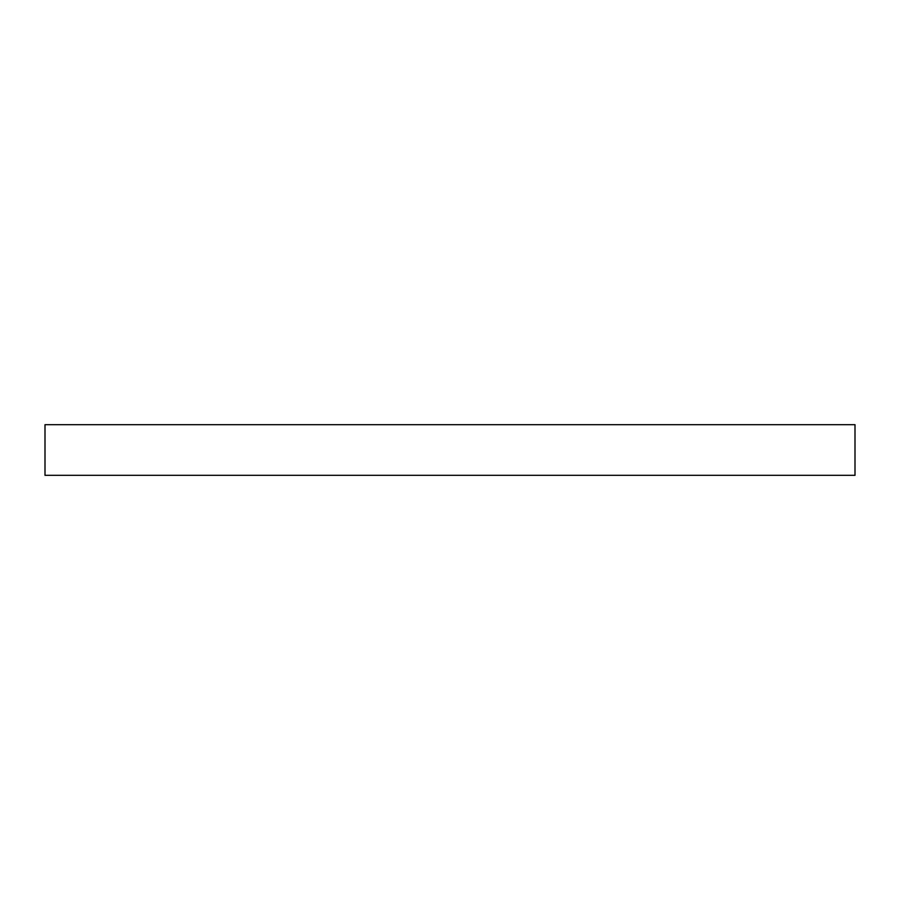 <?xml version="1.0" encoding="UTF-8"?>
<svg xmlns="http://www.w3.org/2000/svg" width="900" height="900" viewBox="0 0 900 900"><rect width="100%" height="100%" fill="white"/><g stroke="black" fill="none" stroke-linecap="round" stroke-linejoin="round"><path stroke-width="1.35" d="M855 424.676L45 424.676L45 475.324L855 475.324L855 424.676L855 475.324L45 475.324L45 424.676L855 424.676"/></g></svg>
